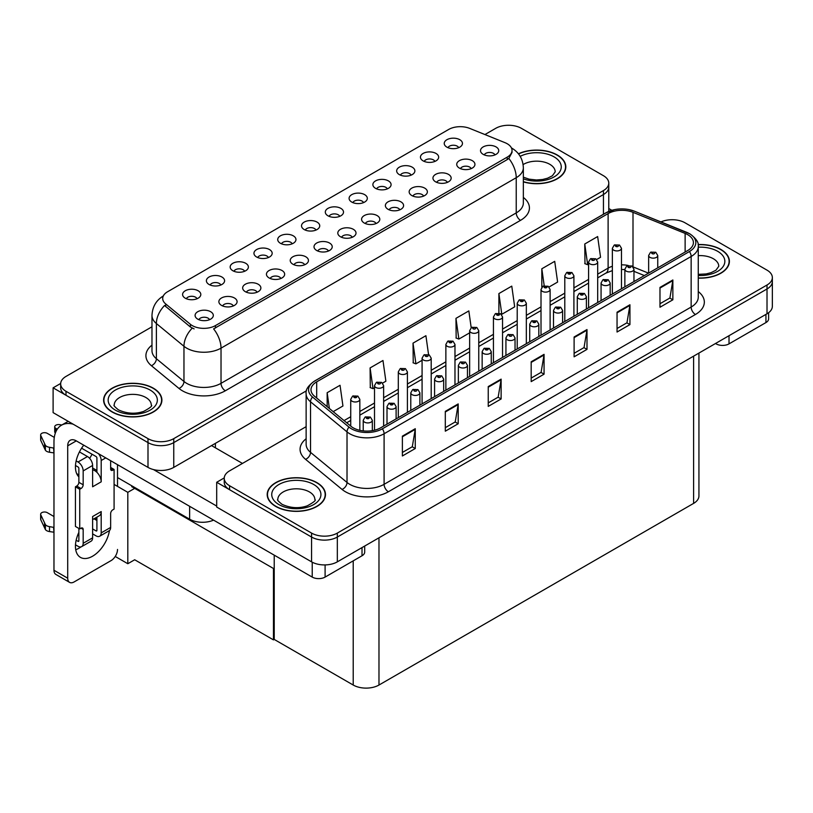 <?xml version="1.0" encoding="UTF-8"?>
<svg xmlns="http://www.w3.org/2000/svg" width="813" height="813" viewBox="0 0 813 813"><rect width="100%" height="100%" fill="white"/><g stroke="black" fill="none" stroke-linecap="round" stroke-linejoin="round"><path stroke-width="1.22" d="M339.743 216.349A5.467 3.15 0 0 0 338.279 214.815A5.467 3.15 0 0 0 332.893 214.012A5.467 3.15 0 0 0 329.082 216.349M340.85 208.372A9.106 5.254 0 0 0 329.184 207.782A9.106 5.254 0 0 0 326.165 214.317A9.106 5.254 0 0 0 327.974 215.801A9.106 5.254 0 0 0 342.659 214.317A9.106 5.254 0 0 0 340.85 208.372M315.962 230.079A5.467 3.15 0 0 0 314.499 228.544A5.467 3.15 0 0 0 309.113 227.742A5.467 3.15 0 0 0 305.302 230.079M317.07 222.101A9.106 5.254 0 0 0 305.403 221.512A9.106 5.254 0 0 0 302.385 228.047A9.106 5.254 0 0 0 304.194 229.54A9.106 5.254 0 0 0 318.879 228.047A9.106 5.254 0 0 0 317.07 222.101M292.172 243.819A5.467 3.15 0 0 0 290.708 242.274A5.467 3.15 0 0 0 285.322 241.481A5.467 3.15 0 0 0 281.511 243.819M293.29 235.831A9.106 5.254 0 0 0 281.613 235.242A9.106 5.254 0 0 0 278.595 241.786A9.106 5.254 0 0 0 280.404 243.27A9.106 5.254 0 0 0 295.089 241.786A9.106 5.254 0 0 0 293.29 235.831M447.384 182.366A5.467 3.15 0 0 0 445.91 180.832A5.467 3.15 0 0 0 440.534 180.029A5.467 3.15 0 0 0 436.723 182.366M448.491 174.389A9.106 5.254 0 0 0 436.815 173.799A9.106 5.254 0 0 0 433.807 180.334A9.106 5.254 0 0 0 435.605 181.817A9.106 5.254 0 0 0 450.3 180.334A9.106 5.254 0 0 0 448.491 174.389M376.023 223.565A5.467 3.15 0 0 0 374.559 222.03A5.467 3.15 0 0 0 369.173 221.227A5.467 3.15 0 0 0 365.362 223.565M377.13 215.577A9.106 5.254 0 0 0 365.464 214.998A9.106 5.254 0 0 0 362.446 221.532A9.106 5.254 0 0 0 364.254 223.016A9.106 5.254 0 0 0 378.939 221.532A9.106 5.254 0 0 0 377.13 215.577M458.674 147.692A5.467 3.15 0 0 0 457.201 146.147A5.467 3.15 0 0 0 451.825 145.354A5.467 3.15 0 0 0 448.014 147.692M459.782 139.704A9.106 5.254 0 0 0 448.115 139.125A9.106 5.254 0 0 0 445.097 145.659A9.106 5.254 0 0 0 446.906 147.143A9.106 5.254 0 0 0 461.591 145.659A9.106 5.254 0 0 0 459.782 139.704M399.813 209.825A5.467 3.15 0 0 0 398.34 208.291A5.467 3.15 0 0 0 392.964 207.498A5.467 3.15 0 0 0 389.153 209.825M400.921 201.848A9.106 5.254 0 0 0 389.244 201.258A9.106 5.254 0 0 0 386.236 207.793A9.106 5.254 0 0 0 388.035 209.287A9.106 5.254 0 0 0 402.73 207.793A9.106 5.254 0 0 0 400.921 201.848M471.164 168.637A5.467 3.15 0 0 0 469.701 167.092A5.467 3.15 0 0 0 464.314 166.299A5.467 3.15 0 0 0 460.504 168.637M472.272 160.649A9.106 5.254 0 0 0 460.605 160.07A9.106 5.254 0 0 0 457.587 166.604A9.106 5.254 0 0 0 459.396 168.088A9.106 5.254 0 0 0 474.081 166.604A9.106 5.254 0 0 0 472.272 160.649M220.821 285.007A5.467 3.15 0 0 0 219.358 283.473A5.467 3.15 0 0 0 213.971 282.67A5.467 3.15 0 0 0 210.161 285.007M221.929 277.03A9.106 5.254 0 0 0 210.262 276.44A9.106 5.254 0 0 0 207.244 282.975A9.106 5.254 0 0 0 209.053 284.469A9.106 5.254 0 0 0 223.738 282.975A9.106 5.254 0 0 0 221.929 277.03M280.881 278.493A5.467 3.15 0 0 0 279.418 276.959A5.467 3.15 0 0 0 274.032 276.156A5.467 3.15 0 0 0 270.221 278.493M281.989 270.505A9.106 5.254 0 0 0 270.323 269.926A9.106 5.254 0 0 0 267.304 276.461A9.106 5.254 0 0 0 269.113 277.944A9.106 5.254 0 0 0 283.798 276.461A9.106 5.254 0 0 0 281.989 270.505M411.104 175.151A5.467 3.15 0 0 0 409.63 173.616A5.467 3.15 0 0 0 404.254 172.813A5.467 3.15 0 0 0 400.443 175.151M412.211 167.173A9.106 5.254 0 0 0 400.545 166.584A9.106 5.254 0 0 0 397.527 173.118A9.106 5.254 0 0 0 399.335 174.612A9.106 5.254 0 0 0 414.02 173.118A9.106 5.254 0 0 0 412.211 167.173M233.311 305.952A5.467 3.15 0 0 0 231.847 304.418A5.467 3.15 0 0 0 226.461 303.615A5.467 3.15 0 0 0 222.65 305.952M234.418 297.975A9.106 5.254 0 0 0 222.752 297.385A9.106 5.254 0 0 0 219.734 303.92A9.106 5.254 0 0 0 221.543 305.414A9.106 5.254 0 0 0 236.227 303.92A9.106 5.254 0 0 0 234.418 297.975M423.593 196.096A5.467 3.15 0 0 0 422.13 194.561A5.467 3.15 0 0 0 416.744 193.758A5.467 3.15 0 0 0 412.933 196.096M424.701 188.118A9.106 5.254 0 0 0 413.034 187.529A9.106 5.254 0 0 0 410.016 194.063A9.106 5.254 0 0 0 411.825 195.557A9.106 5.254 0 0 0 426.51 194.063A9.106 5.254 0 0 0 424.701 188.118M304.672 264.764A5.467 3.15 0 0 0 303.198 263.219A5.467 3.15 0 0 0 297.822 262.426A5.467 3.15 0 0 0 294.011 264.764M305.779 256.776A9.106 5.254 0 0 0 294.103 256.186A9.106 5.254 0 0 0 291.095 262.731A9.106 5.254 0 0 0 292.893 264.215A9.106 5.254 0 0 0 307.588 262.731A9.106 5.254 0 0 0 305.779 256.776M434.884 161.421A5.467 3.15 0 0 0 433.42 159.887A5.467 3.15 0 0 0 428.034 159.084A5.467 3.15 0 0 0 424.223 161.421M435.992 153.444A9.106 5.254 0 0 0 424.325 152.854A9.106 5.254 0 0 0 421.307 159.389A9.106 5.254 0 0 0 423.116 160.872A9.106 5.254 0 0 0 437.801 159.389A9.106 5.254 0 0 0 435.992 153.444M352.242 237.294A5.467 3.15 0 0 0 350.769 235.76A5.467 3.15 0 0 0 345.393 234.957A5.467 3.15 0 0 0 341.582 237.294M353.35 229.317A9.106 5.254 0 0 0 341.673 228.727A9.106 5.254 0 0 0 338.665 235.262A9.106 5.254 0 0 0 340.464 236.746A9.106 5.254 0 0 0 355.159 235.262A9.106 5.254 0 0 0 353.35 229.317M363.533 202.62A5.467 3.15 0 0 0 362.059 201.075A5.467 3.15 0 0 0 356.683 200.283A5.467 3.15 0 0 0 352.872 202.62M364.641 194.632A9.106 5.254 0 0 0 352.974 194.053A9.106 5.254 0 0 0 349.956 200.587A9.106 5.254 0 0 0 351.765 202.071A9.106 5.254 0 0 0 366.45 200.587A9.106 5.254 0 0 0 364.641 194.632M328.452 251.024A5.467 3.15 0 0 0 326.989 249.489A5.467 3.15 0 0 0 321.602 248.687A5.467 3.15 0 0 0 317.792 251.024M329.56 243.046A9.106 5.254 0 0 0 317.893 242.457A9.106 5.254 0 0 0 314.875 248.991A9.106 5.254 0 0 0 316.684 250.485A9.106 5.254 0 0 0 331.369 248.991A9.106 5.254 0 0 0 329.56 243.046M257.101 292.223A5.467 3.15 0 0 0 255.628 290.688A5.467 3.15 0 0 0 250.252 289.885A5.467 3.15 0 0 0 246.441 292.223M258.209 284.245A9.106 5.254 0 0 0 246.532 283.656A9.106 5.254 0 0 0 243.524 290.19A9.106 5.254 0 0 0 245.323 291.674A9.106 5.254 0 0 0 260.018 290.19A9.106 5.254 0 0 0 258.209 284.245M387.313 188.88A5.467 3.15 0 0 0 385.85 187.346A5.467 3.15 0 0 0 380.464 186.553A5.467 3.15 0 0 0 376.653 188.88M388.421 180.903A9.106 5.254 0 0 0 376.754 180.313A9.106 5.254 0 0 0 373.736 186.848A9.106 5.254 0 0 0 375.545 188.342A9.106 5.254 0 0 0 390.23 186.848A9.106 5.254 0 0 0 388.421 180.903M209.53 319.692A5.467 3.15 0 0 0 208.057 318.147A5.467 3.15 0 0 0 202.681 317.355A5.467 3.15 0 0 0 198.87 319.692M210.638 311.704A9.106 5.254 0 0 0 198.972 311.125A9.106 5.254 0 0 0 195.953 317.659A9.106 5.254 0 0 0 197.762 319.143A9.106 5.254 0 0 0 212.447 317.659A9.106 5.254 0 0 0 210.638 311.704M268.392 257.548A5.467 3.15 0 0 0 266.928 256.014A5.467 3.15 0 0 0 261.542 255.211A5.467 3.15 0 0 0 257.731 257.548M269.499 249.561A9.106 5.254 0 0 0 257.833 248.981A9.106 5.254 0 0 0 254.815 255.516A9.106 5.254 0 0 0 256.623 256.999A9.106 5.254 0 0 0 271.308 255.516A9.106 5.254 0 0 0 269.499 249.561M244.601 271.278A5.467 3.15 0 0 0 243.138 269.743A5.467 3.15 0 0 0 237.752 268.94A5.467 3.15 0 0 0 233.941 271.278M245.719 263.3A9.106 5.254 0 0 0 234.042 262.711A9.106 5.254 0 0 0 231.024 269.245A9.106 5.254 0 0 0 232.833 270.729A9.106 5.254 0 0 0 247.518 269.245A9.106 5.254 0 0 0 245.719 263.3M494.954 154.897A5.467 3.15 0 0 0 493.481 153.362A5.467 3.15 0 0 0 488.105 152.57A5.467 3.15 0 0 0 484.294 154.897M496.062 146.919A9.106 5.254 0 0 0 484.385 146.33A9.106 5.254 0 0 0 481.377 152.864A9.106 5.254 0 0 0 483.176 154.358A9.106 5.254 0 0 0 497.871 152.864A9.106 5.254 0 0 0 496.062 146.919M197.031 298.747A5.467 3.15 0 0 0 195.567 297.202A5.467 3.15 0 0 0 190.181 296.41A5.467 3.15 0 0 0 186.37 298.747M198.148 290.759A9.106 5.254 0 0 0 186.472 290.18A9.106 5.254 0 0 0 183.453 296.715A9.106 5.254 0 0 0 185.262 298.198A9.106 5.254 0 0 0 199.947 296.715A9.106 5.254 0 0 0 198.148 290.759M507.221 143.749A16.392 9.461 0 0 0 505.036 142.682L469.68 128.393A16.392 9.461 0 0 0 448.685 129.45L167.508 291.796A16.392 9.461 0 0 0 162.702 298.483A16.392 9.461 0 0 0 165.669 303.91L190.425 324.326A16.392 9.461 0 0 0 215.445 325.586L507.221 157.133A16.392 9.461 0 0 0 512.027 150.435A16.392 9.461 0 0 0 507.221 143.749M213.575 520.127A18.211 10.518 180 0 1 189.642 519.202L117.519 477.566M509.243 125.283L507.861 125.283M60.67 383.472L53.109 387.831L147.996 442.607A18.211 10.518 0 0 0 173.758 442.607L603.439 194.541A18.211 10.518 0 0 0 608.774 187.102A18.211 10.518 0 0 1 603.439 194.541L173.758 442.607A18.211 10.518 0 0 1 147.996 442.607L65.995 395.27A18.211 10.518 0 0 1 60.66 387.831L60.66 383.868A18.211 10.518 0 0 0 65.995 391.297L147.996 438.644A18.211 10.518 0 0 0 173.758 438.644L603.439 190.567A18.211 10.518 0 0 0 608.774 183.138A18.211 10.518 0 0 0 603.439 175.699L521.438 128.352A18.211 10.518 0 0 0 495.676 128.352L484.924 134.562M53.109 387.831L53.109 412.618L147.996 467.394A18.211 10.518 0 0 0 173.758 467.394L306.511 390.758M135.456 487.922L127.814 492.332L114.084 484.406M274.225 568.033L273.453 568.48L273.453 639.872L134.684 559.761L127.814 563.724L115.222 556.458M127.814 563.724L127.814 492.332M273.453 639.872L274.225 639.425L274.225 555.147M132.458 486.184L131.686 486.631L273.453 568.48M306.135 426.662L229.571 470.869A18.211 10.518 0 0 0 224.236 478.308L224.236 482.272A18.211 10.518 0 0 0 229.571 489.711L311.572 537.047A18.211 10.518 0 0 0 337.334 537.047L767.015 288.981A18.211 10.518 0 0 0 772.35 281.542A18.211 10.518 0 0 1 767.015 288.981L337.334 537.047A18.211 10.518 0 0 1 311.572 537.047L216.695 482.272L216.695 507.058L311.572 561.844A18.211 10.518 0 0 0 337.334 561.844L767.015 313.767A18.211 10.518 0 0 0 772.35 306.328L772.35 277.579A18.211 10.518 0 0 0 767.015 270.14L685.013 222.792A18.211 10.518 0 0 0 660.969 221.919M672.818 219.723L671.447 219.723M224.246 477.912L216.695 482.272M698.936 353.076L698.936 495.96A18.211 10.518 180 0 1 693.601 503.389L378.98 685.034A18.211 10.518 180 0 1 353.218 685.034L274.225 639.425M523.348 181.868A29.146 16.829 0 0 0 565.818 166.899A29.146 16.829 0 0 0 557.281 154.998A29.146 16.829 0 0 0 518.42 153.779M153.362 388.197A29.146 16.829 0 0 0 121.604 384.559A29.146 16.829 0 0 0 103.607 400.098A29.146 16.829 0 0 0 112.143 411.998A29.146 16.829 0 0 0 143.911 415.646A29.146 16.829 0 0 0 161.899 400.098A29.146 16.829 0 0 0 153.362 388.197M512.027 150.435L512.027 152.448L508.816 158.454L507.221 159.602L213.606 328.889A21.25 12.266 60 0 1 221.024 348.147A24.288 14.024 180 0 1 186.685 348.147A24.288 14.024 180 0 1 183.962 346.277L156.381 323.533A24.288 14.024 180 0 1 151.98 315.485L151.98 350.688A24.288 14.024 0 0 0 156.381 358.726L183.962 381.47A24.288 14.024 0 0 0 186.685 383.34A24.288 14.024 0 0 0 221.024 383.34L516.235 212.904A24.288 14.024 0 0 0 523.348 202.986L523.348 167.793A24.288 14.024 180 0 1 516.235 177.701A21.25 12.266 -120 0 0 508.816 158.454M194.104 328.889L190.425 327.029L164.572 305.495A21.25 14.217 129.5 0 0 156.381 323.533L156.381 358.726A6.067 4.065 -50.5 0 1 151.401 365.698A30.355 17.53 180 0 1 151.98 345.129M151.98 326.785L65.995 376.429A18.211 10.518 0 0 0 60.66 383.868M698.265 278.127A29.146 16.829 0 0 0 729.393 261.339A29.146 16.829 0 0 0 720.857 249.439A29.146 16.829 0 0 0 698.103 244.561M316.938 482.648A29.146 16.829 0 0 0 285.18 478.999A29.146 16.829 0 0 0 267.192 494.538A29.146 16.829 0 0 0 275.729 506.438A29.146 16.829 0 0 0 307.487 510.086A29.146 16.829 0 0 0 325.474 494.538A29.146 16.829 0 0 0 316.938 482.648M687.717 234.662A19.431 11.219 180 0 1 693.408 242.599A19.431 11.219 180 0 1 687.717 250.536L380.657 427.811A19.431 11.219 180 0 1 351.003 426.317L314.509 396.226A19.431 11.219 180 0 1 310.993 389.793A19.431 11.219 180 0 1 316.684 381.856L608.114 213.595A19.431 11.219 180 0 1 633.002 212.335L685.125 233.412A19.431 11.219 180 0 1 687.717 234.662M689.434 233.677A21.86 12.622 0 0 0 686.518 232.264L634.394 211.187A21.86 12.622 0 0 0 629.14 209.632A21.86 12.622 0 0 0 614.567 209.632A21.86 12.622 0 0 0 606.396 212.61L314.966 380.86A21.86 12.622 0 0 0 312.517 397.029L349.011 427.12A21.86 12.622 0 0 0 382.374 428.807L689.434 251.522A21.86 12.622 0 0 0 689.434 233.677M402.384 436.144L402.384 455.971L415.26 448.532L415.26 428.705L402.384 436.144M402.384 452.455L412.303 446.723L415.209 429.366A4.858 2.805 -120 0 0 415.26 428.705M412.211 446.774L415.26 448.532M445.311 411.358L445.311 431.185L458.197 423.746L458.197 403.919L445.311 411.358M445.311 427.668L455.229 421.937L458.146 404.579A4.858 2.805 -120 0 0 458.197 403.919M455.148 421.988L458.197 423.746M488.247 386.561L488.247 406.398L501.123 398.959L501.123 379.132L488.247 386.561M488.247 402.882L498.166 397.151L501.072 379.793A4.858 2.805 -120 0 0 501.123 379.132M498.084 397.201L501.123 398.959M659.983 287.416L659.983 307.243L672.859 299.814L672.859 279.977L659.983 287.416M659.983 303.727L669.902 298.005L672.808 280.637A4.858 2.805 -120 0 0 672.859 279.977M669.81 298.046L672.859 299.814M617.047 312.202L617.047 332.029L629.933 324.6L629.933 304.763L617.047 312.202M617.047 328.513L626.965 322.791L629.872 305.424A4.858 2.805 -120 0 0 629.933 304.763M626.884 322.842L629.933 324.6M574.11 336.989L574.11 356.826L586.996 349.387L586.996 329.56L574.11 336.989M574.11 353.299L584.039 347.578L586.945 330.21A4.858 2.805 -120 0 0 586.996 329.56M583.947 347.629L586.996 349.387M531.184 361.775L531.184 381.612L544.06 374.173L544.06 354.346L531.184 361.775M531.184 378.086L541.102 372.364L544.009 354.996A4.858 2.805 -120 0 0 544.06 354.346M541.011 372.415L544.06 374.173M224.236 478.308A18.211 10.518 0 0 0 229.571 485.737L311.572 533.084A18.211 10.518 0 0 0 337.334 533.084L767.015 285.007A18.211 10.518 0 0 0 772.35 277.579M382.598 383.106L385.88 381.206L382.974 360.494L370.098 367.923L370.301 387.638M333.188 411.632L342.944 405.992L340.037 385.281L327.161 392.709L327.161 406.652M498.897 293.564L501.804 314.285L514.68 306.847L511.773 286.125L498.897 293.564L498.897 313.117M549.09 286.979L557.616 282.06L554.71 261.339L541.824 268.778L541.824 287.213M596.661 259.52L600.553 257.274L597.646 236.553L584.76 243.991L584.974 263.697M428.553 354.59L425.91 335.698L413.024 343.137L413.238 362.852M471.194 327.72L468.837 310.912L455.961 318.35L456.164 338.066M455.961 318.35L458.867 339.072L469.65 332.842M458.867 339.072L455.961 337.984M501.804 314.285L501.001 313.981M541.824 268.778L544.212 285.749M584.76 243.991L587.667 264.703L588.582 264.184M587.667 264.703L584.76 263.625M413.024 343.137L415.931 363.858L422.079 360.311M415.931 363.858L413.024 362.771M370.098 367.923L373.004 388.644L374.508 387.771M373.004 388.644L370.098 387.557M327.161 392.709L329.377 408.482M359.834 430.321L359.834 399.356A4.553 2.632 180 0 1 357.019 401.785A4.553 2.632 180 0 1 352.059 401.216A4.553 2.632 180 0 1 350.728 399.356L352.547 396.195A3.039 1.829 57.8 0 1 354.163 396.287A1.514 0.874 0 0 0 354.204 397.496A1.514 0.874 0 0 0 356.358 397.496A1.514 0.874 0 0 0 356.358 396.256A1.514 0.874 0 0 0 354.255 396.226L355.891 396.876L354.854 397.12L354.163 396.287M354.875 397.13L354.875 396.612M354.255 396.226A3.039 1.677 -117.9 0 0 352.832 396.022A3.039 1.677 -117.9 0 0 352.7 396.114M372.324 430.656L372.324 420.301A4.553 2.632 180 0 1 369.519 422.73A4.553 2.632 180 0 1 364.559 422.16A4.553 2.632 180 0 1 363.218 420.301L365.037 417.14A3.039 1.829 57.8 0 1 366.653 417.232A1.514 0.874 0 0 0 366.704 418.441A1.514 0.874 0 0 0 368.848 418.441A1.514 0.874 0 0 0 368.848 417.201A1.514 0.874 0 0 0 366.744 417.171L368.38 417.821L367.344 418.065L366.653 417.232M367.364 418.075L367.364 417.557M366.744 417.171A3.039 1.677 -117.9 0 0 365.332 416.967A3.039 1.677 -117.9 0 0 365.2 417.059M274.225 582.189L273.453 581.742M729.017 335.698L729.017 343.879L765.937 322.568L765.937 314.387M611.854 210.303L608.774 208.524M768.61 312.71L768.61 318.848A9.106 5.254 180 0 1 765.937 322.568M729.017 343.879A9.106 5.254 180 0 1 716.141 343.879L716.141 343.137M715.491 343.513L716.141 343.879M80.954 546.905A24.288 14.024 -60 0 1 78.871 548.257A24.288 14.024 -60 0 1 75.731 549.74M109.45 530.554A24.288 14.024 -60 0 1 92.611 556.194A24.288 14.024 -60 0 1 80.467 557.393A24.288 14.024 -60 0 1 78.871 532.393M78.871 474.924L76.696 473.664M96.91 470.463L92.611 467.983M325.098 564.913L325.098 577.088L362.019 555.767L362.019 547.586M242.447 463.43L211.543 445.585M216.695 506.072L153.484 469.568M92.042 454.233A24.288 14.024 -60 0 1 89.633 458.349M96.025 517.637A24.288 14.024 -60 0 1 96.005 519.974M67.713 578.206A9.106 5.254 120 0 0 69.593 582.372L55.863 574.435A9.106 5.254 -60 0 1 53.973 570.269L67.713 578.206L67.713 445.829A12.144 7.012 60 0 1 70.223 440.27A12.144 7.012 60 0 1 76.3 440.88L312.222 577.088L312.222 562.19M73.14 424.183A36.433 21.036 -120 0 0 61.514 425.189A36.433 21.036 -120 0 0 53.973 441.866L53.973 570.269M69.593 582.372A9.106 5.254 120 0 0 74.156 581.915L111.076 560.604A9.106 5.254 120 0 0 117.519 549.446M78.871 476.865A24.288 14.024 -60 0 1 83.749 445.178M117.519 486.387L117.519 464.67M364.691 546.041L364.691 552.047A9.106 5.254 180 0 1 362.019 555.767M325.098 577.088A9.106 5.254 180 0 1 312.222 577.088M383.624 426.103L383.624 385.616A4.553 2.632 180 0 1 380.809 388.045A4.553 2.632 180 0 1 375.85 387.476A4.553 2.632 180 0 1 374.508 385.616L376.328 382.456A3.039 1.829 57.8 0 1 377.943 382.547A1.514 0.874 0 0 0 377.994 383.766A1.514 0.874 0 0 0 380.138 383.766A1.514 0.874 0 0 0 380.138 382.527A1.514 0.874 0 0 0 378.045 382.496L378.655 382.882M378.045 382.496A3.039 1.677 -117.9 0 0 376.622 382.293A3.039 1.677 -117.9 0 0 376.49 382.374M378.614 383.38L377.943 382.547M407.404 412.364L407.404 371.887A4.553 2.632 180 0 1 404.589 374.315A4.553 2.632 180 0 1 399.63 373.746A4.553 2.632 180 0 1 398.299 371.887L400.118 368.726A3.039 1.829 57.8 0 1 401.734 368.817A1.514 0.874 0 0 0 401.774 370.027A1.514 0.874 0 0 0 403.929 370.027A1.514 0.874 0 0 0 403.929 368.787A1.514 0.874 0 0 0 401.825 368.767L402.445 369.153M401.825 368.767A3.039 1.677 -117.9 0 0 400.403 368.563A3.039 1.677 -117.9 0 0 400.27 368.645M402.405 369.651L401.734 368.817M431.195 398.634L431.195 358.157A4.553 2.632 180 0 1 428.38 360.586A4.553 2.632 180 0 1 423.421 360.017A4.553 2.632 180 0 1 422.079 358.157L423.898 354.996A3.039 1.829 57.8 0 1 425.514 355.088A1.514 0.874 0 0 0 425.565 356.297A1.514 0.874 0 0 0 427.709 356.297A1.514 0.874 0 0 0 427.709 355.057A1.514 0.874 0 0 0 425.616 355.027L426.225 355.423M425.616 355.027A3.039 1.677 -117.9 0 0 424.193 354.824A3.039 1.677 -117.9 0 0 424.061 354.915M426.185 355.911L425.514 355.088M396.114 418.888L396.114 406.561A4.553 2.632 180 0 1 393.299 409A4.553 2.632 180 0 1 388.34 408.421A4.553 2.632 180 0 1 387.008 406.561L388.827 403.4A3.039 1.829 57.8 0 1 390.443 403.492A1.514 0.874 0 0 0 390.484 404.711A1.514 0.874 0 0 0 392.628 404.711A1.514 0.874 0 0 0 392.628 403.472A1.514 0.874 0 0 0 390.535 403.441L392.171 404.091L391.134 404.335L390.443 403.492M391.155 404.346L391.155 403.827M390.535 403.441A3.039 1.677 -117.9 0 0 389.112 403.238A3.039 1.677 -117.9 0 0 388.98 403.319M419.894 405.159L419.894 392.831A4.553 2.632 180 0 1 417.089 395.26A4.553 2.632 180 0 1 412.13 394.691A4.553 2.632 180 0 1 410.789 392.831L412.608 389.671A3.039 1.829 57.8 0 1 414.224 389.762A1.514 0.874 0 0 0 414.274 390.972A1.514 0.874 0 0 0 416.419 390.972A1.514 0.874 0 0 0 416.419 389.732A1.514 0.874 0 0 0 414.315 389.712L414.935 390.098M414.315 389.712A3.039 1.677 -117.9 0 0 412.902 389.508A3.039 1.677 -117.9 0 0 412.77 389.59M414.894 390.596L414.224 389.762M443.685 391.419L443.685 379.102A4.553 2.632 180 0 1 440.87 381.531A4.553 2.632 180 0 1 435.91 380.962A4.553 2.632 180 0 1 434.579 379.102L436.388 375.941A3.039 1.829 57.8 0 1 438.014 376.033A1.514 0.874 0 0 0 438.055 377.242A1.514 0.874 0 0 0 440.199 377.242A1.514 0.874 0 0 0 440.199 376.002A1.514 0.874 0 0 0 438.105 375.972L438.715 376.368M438.105 375.972A3.039 1.677 -117.9 0 0 436.683 375.769A3.039 1.677 -117.9 0 0 436.551 375.86M438.685 376.856L438.014 376.033M467.465 377.689L467.465 365.372A4.553 2.632 180 0 1 464.66 367.801A4.553 2.632 180 0 1 459.701 367.232A4.553 2.632 180 0 1 458.359 365.372L460.178 362.212A3.039 1.829 57.8 0 1 461.794 362.303A1.514 0.874 0 0 0 461.845 363.513A1.514 0.874 0 0 0 463.989 363.513A1.514 0.874 0 0 0 463.989 362.273A1.514 0.874 0 0 0 461.886 362.242L462.506 362.628M461.886 362.242A3.039 1.677 -117.9 0 0 460.473 362.039A3.039 1.677 -117.9 0 0 460.341 362.131M462.465 363.126L461.794 362.303M105.751 457.882L101.198 460.504L101.198 481.824A9.106 5.254 -120 0 0 96.91 472.333A9.106 5.254 -120 0 0 94.755 470.676A9.106 5.254 -120 0 0 92.611 469.853M75.487 544.812L78.018 546.275A7.287 4.207 -120 0 0 81.656 546.631A7.287 4.207 -120 0 0 83.17 543.297L92.611 537.85L92.611 516.529L101.198 511.57L101.198 532.891L110.649 527.434L110.649 513.552A3.039 1.748 -60 0 1 112.794 509.832L114.084 509.09L114.084 469.436L110.649 467.445M92.611 537.85A7.287 4.207 60 0 1 91.107 541.184L81.656 546.631M53.973 516.529L47.266 512.657A3.872 2.236 180 0 0 43.048 512.17A3.872 2.236 180 0 0 40.65 514.243L40.65 519.202A3.872 2.236 0 0 0 40.782 519.781L45.386 529.558A6.067 3.506 0 0 0 49.522 531.58L49.522 526.631L53.973 527.434M92.611 519.609L99.318 515.737A9.106 5.254 -120 0 0 101.198 511.57M96.91 517.129L96.91 530.411A1.209 0.701 60 0 1 96.656 530.97A1.209 0.701 60 0 1 96.046 530.909L96.91 530.411M92.611 528.928L96.046 530.909M110.649 527.434A7.287 4.207 60 0 1 109.135 530.767L99.694 536.224A7.287 4.207 -120 0 1 96.046 535.869L92.611 533.877M99.694 536.224A7.287 4.207 -120 0 0 101.198 532.891M87.458 456.54A7.287 4.207 60 0 1 92.611 465.463L83.17 470.92A7.287 4.207 -120 0 0 78.018 461.997L87.458 456.54L79.44 451.916M54.288 437.394L47.266 433.339A3.872 2.236 180 0 0 43.048 432.851A3.872 2.236 180 0 0 40.65 434.925L40.65 439.874A3.872 2.236 0 0 0 40.782 440.453L45.386 450.229A6.067 3.506 0 0 0 49.522 452.262L49.522 447.302L53.973 448.115M101.198 481.824L92.611 486.784L92.611 465.463M101.198 460.504A7.287 4.207 -120 0 0 98.464 453.674M57.276 429.203L55.853 428.38A3.872 2.236 180 0 1 54.715 426.795A3.872 2.236 180 0 1 59.603 424.64L61.869 424.986M96.91 472.333L96.91 458.034A1.209 0.701 60 0 0 96.046 456.54L81.595 448.197M78.871 528.43L78.871 540.818A1.209 0.701 60 0 1 78.627 541.377A1.209 0.701 60 0 1 78.018 541.316L78.871 540.818M75.487 465.493L78.018 466.957A1.209 0.701 60 0 1 78.871 468.44L78.871 482.322A3.039 1.748 -60 0 1 76.727 486.042L75.436 486.784L75.436 526.448L79.735 528.928L81.026 528.176A3.039 1.748 -60 0 1 82.54 528.033A3.039 1.748 -60 0 1 83.17 529.415L83.17 543.297M83.17 470.92L83.17 484.802A3.039 1.748 -60 0 1 81.026 488.522L79.735 489.263L75.436 486.784M76.148 460.92L78.018 461.997M53.973 453.075L53.567 447.882M53.567 452.841L49.522 452.262M49.522 447.302A6.067 3.506 0 0 1 45.386 445.28L40.782 435.504A3.872 2.236 180 0 1 40.65 434.925M45.386 445.28L45.386 450.229M44.573 443.664L44.573 448.613M96.91 520.493L93.993 518.816M114.084 469.436L112.794 470.178A3.039 1.748 -60 0 1 111.269 470.331A3.039 1.748 -60 0 1 110.649 468.938L110.649 460.707M79.735 489.263L79.735 528.928M53.973 532.393L53.567 527.2M76.148 540.239L78.018 541.316M53.567 532.159L49.522 531.58M54.715 426.795L54.715 431.754A3.872 2.236 0 0 0 55.375 433.004M49.522 526.631A6.067 3.506 0 0 1 45.386 524.598L40.782 514.822A3.872 2.236 180 0 1 40.65 514.243M45.386 524.598L45.386 529.558M44.573 522.983L44.573 527.942M518.552 153.952A28.841 16.646 180 0 1 557.068 155.12A28.841 16.646 180 0 1 565.513 166.899A28.841 16.646 180 0 1 523.348 181.665M316.724 482.77A28.841 16.646 180 0 1 325.17 494.538A28.841 16.646 180 0 1 307.365 509.924A28.841 16.646 180 0 1 275.942 506.316A28.841 16.646 180 0 1 267.487 494.538A28.841 16.646 180 0 1 285.292 479.162A28.841 16.646 180 0 1 316.724 482.77M153.149 388.329A28.841 16.646 180 0 1 161.594 400.098A28.841 16.646 180 0 1 143.789 415.484A28.841 16.646 180 0 1 112.367 411.876A28.841 16.646 180 0 1 103.912 400.098A28.841 16.646 180 0 1 121.716 384.712A28.841 16.646 180 0 1 153.149 388.329M698.123 244.733A28.841 16.646 180 0 1 720.643 249.561A28.841 16.646 180 0 1 729.098 261.339A28.841 16.646 180 0 1 698.265 277.955M454.975 384.905L454.975 344.427A4.553 2.632 180 0 1 452.16 346.856A4.553 2.632 180 0 1 447.201 346.287A4.553 2.632 180 0 1 445.87 344.427L447.689 341.267A3.039 1.829 57.8 0 1 449.304 341.348A1.514 0.874 0 0 0 449.345 342.568A1.514 0.874 0 0 0 451.5 342.568A1.514 0.874 0 0 0 451.5 341.328A1.514 0.874 0 0 0 449.396 341.297L451.032 341.948L449.996 342.192L449.304 341.348M450.016 342.202L450.016 341.684M449.396 341.297A3.039 1.677 -117.9 0 0 447.973 341.094A3.039 1.677 -117.9 0 0 447.841 341.175M478.766 371.175L478.766 330.688A4.553 2.632 180 0 1 475.951 333.117A4.553 2.632 180 0 1 470.991 332.547A4.553 2.632 180 0 1 469.65 330.688L471.469 327.527A3.039 1.829 57.8 0 1 473.085 327.619A1.514 0.874 0 0 0 473.136 328.828A1.514 0.874 0 0 0 475.28 328.828A1.514 0.874 0 0 0 475.28 327.588A1.514 0.874 0 0 0 473.186 327.568L473.796 327.954M473.186 327.568A3.039 1.677 -117.9 0 0 471.764 327.365A3.039 1.677 -117.9 0 0 471.631 327.446M473.755 327.974L473.085 327.619M502.546 357.435L502.546 316.958A4.553 2.632 180 0 1 499.731 319.387A4.553 2.632 180 0 1 494.771 318.818A4.553 2.632 180 0 1 493.44 316.958L495.259 313.798A3.039 1.829 57.8 0 1 496.875 313.889A1.514 0.874 0 0 0 496.916 315.098A1.514 0.874 0 0 0 499.07 315.098A1.514 0.874 0 0 0 499.07 313.859A1.514 0.874 0 0 0 496.967 313.838L498.603 314.479L497.566 314.733L496.875 313.889M497.586 314.743L497.586 314.225M496.967 313.838A3.039 1.677 -117.9 0 0 495.544 313.625A3.039 1.677 -117.9 0 0 495.412 313.716M491.255 363.96L491.255 351.633A4.553 2.632 180 0 1 488.44 354.062A4.553 2.632 180 0 1 483.481 353.492A4.553 2.632 180 0 1 482.15 351.633L483.959 348.472A3.039 1.829 57.8 0 1 485.585 348.564A1.514 0.874 0 0 0 485.625 349.773A1.514 0.874 0 0 0 487.77 349.773A1.514 0.874 0 0 0 487.77 348.543A1.514 0.874 0 0 0 485.676 348.513L487.312 349.153L486.276 349.407L485.585 348.564M486.286 349.417L486.286 348.899M485.676 348.513A3.039 1.677 -117.9 0 0 484.253 348.31A3.039 1.677 -117.9 0 0 484.121 348.391M515.036 350.22L515.036 337.903A4.553 2.632 180 0 1 512.231 340.332A4.553 2.632 180 0 1 507.261 339.763A4.553 2.632 180 0 1 505.93 337.903L507.749 334.743A3.039 1.829 57.8 0 1 509.365 334.834A1.514 0.874 0 0 0 509.416 336.043A1.514 0.874 0 0 0 511.56 336.043A1.514 0.874 0 0 0 511.56 334.804A1.514 0.874 0 0 0 509.456 334.783L510.076 335.169M509.456 334.783A3.039 1.677 -117.9 0 0 508.044 334.58A3.039 1.677 -117.9 0 0 507.912 334.661M510.036 335.19L509.365 334.834M538.826 336.491L538.826 324.174A4.553 2.632 180 0 1 536.011 326.602A4.553 2.632 180 0 1 531.052 326.033A4.553 2.632 180 0 1 529.72 324.174L531.529 321.013A3.039 1.829 57.8 0 1 533.155 321.105A1.514 0.874 0 0 0 533.196 322.314A1.514 0.874 0 0 0 535.34 322.314A1.514 0.874 0 0 0 535.34 321.074A1.514 0.874 0 0 0 533.247 321.044L534.883 321.694L533.846 321.938L533.155 321.105M533.247 321.044A3.039 1.677 -117.9 0 0 531.824 320.84A3.039 1.677 -117.9 0 0 531.692 320.932M526.336 343.706L526.336 303.229A4.553 2.632 180 0 1 523.521 305.658A4.553 2.632 180 0 1 518.562 305.088A4.553 2.632 180 0 1 517.22 303.229L519.04 300.068A3.039 1.829 57.8 0 1 520.655 300.16A1.514 0.874 0 0 0 520.706 301.369A1.514 0.874 0 0 0 522.85 301.369A1.514 0.874 0 0 0 522.85 300.129A1.514 0.874 0 0 0 520.757 300.099L522.383 300.749L521.346 300.993L520.655 300.16M521.367 301.003L521.367 300.485M520.757 300.099A3.039 1.677 -117.9 0 0 519.334 299.895A3.039 1.677 -117.9 0 0 519.202 299.987M550.116 329.976L550.116 289.499A4.553 2.632 180 0 1 547.301 291.928A4.553 2.632 180 0 1 542.342 291.349A4.553 2.632 180 0 1 541.011 289.499L542.83 286.339A3.039 1.829 57.8 0 1 544.446 286.42A1.514 0.874 0 0 0 544.486 287.639A1.514 0.874 0 0 0 546.641 287.639A1.514 0.874 0 0 0 546.641 286.4A1.514 0.874 0 0 0 544.537 286.369L546.173 287.019L545.137 287.263L544.446 286.42M545.157 287.274L545.157 286.755M544.537 286.369A3.039 1.677 -117.9 0 0 543.114 286.166A3.039 1.677 -117.9 0 0 542.982 286.247M573.907 316.237L573.907 275.759A4.553 2.632 180 0 1 571.092 278.188A4.553 2.632 180 0 1 566.133 277.619A4.553 2.632 180 0 1 564.791 275.759L566.61 272.599A3.039 1.829 57.8 0 1 568.226 272.69A1.514 0.874 0 0 0 568.277 273.9A1.514 0.874 0 0 0 570.421 273.9A1.514 0.874 0 0 0 570.421 272.66A1.514 0.874 0 0 0 568.328 272.64L569.954 273.28L568.917 273.534L568.226 272.69M568.937 273.544L568.937 273.026M568.328 272.64A3.039 1.677 -117.9 0 0 566.905 272.436A3.039 1.677 -117.9 0 0 566.773 272.518M597.687 302.507L597.687 262.03A4.553 2.632 180 0 1 594.872 264.459A4.553 2.632 180 0 1 589.913 263.89A4.553 2.632 180 0 1 588.582 262.03L590.401 258.869A3.039 1.829 57.8 0 1 592.016 258.961A1.514 0.874 0 0 0 592.057 260.17A1.514 0.874 0 0 0 594.212 260.17A1.514 0.874 0 0 0 594.212 258.93A1.514 0.874 0 0 0 592.108 258.91L592.728 259.296M592.108 258.91A3.039 1.677 -117.9 0 0 590.685 258.697A3.039 1.677 -117.9 0 0 590.553 258.788M592.687 259.784L592.016 258.961M621.478 288.778L621.478 248.3A4.553 2.632 180 0 1 618.663 250.729A4.553 2.632 180 0 1 613.703 250.16A4.553 2.632 180 0 1 612.362 248.3L614.181 245.14A3.039 1.829 57.8 0 1 615.797 245.231A1.514 0.874 0 0 0 615.848 246.441A1.514 0.874 0 0 0 617.992 246.441A1.514 0.874 0 0 0 617.992 245.201A1.514 0.874 0 0 0 615.898 245.17L616.508 245.556M615.898 245.17A3.039 1.677 -117.9 0 0 614.476 244.967A3.039 1.677 -117.9 0 0 614.343 245.059M616.467 246.054L615.797 245.231M562.606 322.761L562.606 310.444A4.553 2.632 180 0 1 559.801 312.873A4.553 2.632 180 0 1 554.832 312.304A4.553 2.632 180 0 1 553.501 310.444L555.32 307.284A3.039 1.829 57.8 0 1 556.935 307.365A1.514 0.874 0 0 0 556.986 308.584A1.514 0.874 0 0 0 559.131 308.584A1.514 0.874 0 0 0 559.131 307.344A1.514 0.874 0 0 0 557.027 307.314L558.663 307.964L557.627 308.208L556.935 307.365M557.647 308.218L557.647 307.7M557.027 307.314A3.039 1.677 -117.9 0 0 555.614 307.111A3.039 1.677 -117.9 0 0 555.482 307.192M586.397 309.031L586.397 296.704A4.553 2.632 180 0 1 583.582 299.133A4.553 2.632 180 0 1 578.622 298.564A4.553 2.632 180 0 1 577.291 296.704L579.1 293.544A3.039 1.829 57.8 0 1 580.726 293.635A1.514 0.874 0 0 0 580.767 294.845A1.514 0.874 0 0 0 582.911 294.845A1.514 0.874 0 0 0 582.911 293.605A1.514 0.874 0 0 0 580.817 293.584L582.454 294.225L581.417 294.479L580.726 293.635M581.427 294.489L581.427 293.971M580.817 293.584A3.039 1.677 -117.9 0 0 579.395 293.381A3.039 1.677 -117.9 0 0 579.263 293.463M610.177 295.292L610.177 282.975A4.553 2.632 180 0 1 607.372 285.404A4.553 2.632 180 0 1 602.403 284.835A4.553 2.632 180 0 1 601.071 282.975L602.89 279.814A3.039 1.829 57.8 0 1 604.506 279.906A1.514 0.874 0 0 0 604.557 281.115A1.514 0.874 0 0 0 606.701 281.115A1.514 0.874 0 0 0 606.701 279.875A1.514 0.874 0 0 0 604.598 279.855L606.234 280.495L605.197 280.749L604.506 279.906M605.218 280.759L605.218 280.241M604.598 279.855A3.039 1.677 -117.9 0 0 603.185 279.642A3.039 1.677 -117.9 0 0 603.053 279.733M633.967 281.562L633.967 269.245A4.553 2.632 180 0 1 631.152 271.674A4.553 2.632 180 0 1 626.193 271.105A4.553 2.632 180 0 1 624.862 269.245L626.671 266.085A3.039 1.829 57.8 0 1 628.297 266.176A1.514 0.874 0 0 0 628.337 267.386A1.514 0.874 0 0 0 630.481 267.386A1.514 0.874 0 0 0 630.481 266.146A1.514 0.874 0 0 0 628.388 266.115L628.998 266.501M628.388 266.115A3.039 1.677 -117.9 0 0 626.965 265.912A3.039 1.677 -117.9 0 0 626.833 266.003M628.967 266.999L628.297 266.176M657.747 267.833L657.747 255.516A4.553 2.632 180 0 1 654.943 257.945A4.553 2.632 180 0 1 649.973 257.365A4.553 2.632 180 0 1 648.642 255.516L650.461 252.355A3.039 1.829 57.8 0 1 652.077 252.437A1.514 0.874 0 0 0 652.128 253.656A1.514 0.874 0 0 0 654.272 253.656A1.514 0.874 0 0 0 654.272 252.416A1.514 0.874 0 0 0 652.168 252.386L652.788 252.772M652.168 252.386A3.039 1.677 -117.9 0 0 650.756 252.182A3.039 1.677 -117.9 0 0 650.624 252.264M652.748 253.27L652.077 252.437M189.642 519.202L189.642 506.316M603.439 214.246L603.439 190.567M173.758 467.394L173.758 438.644M147.996 467.394L147.996 438.644M215.404 447.821L215.404 443.359M165.669 303.91L165.669 306.613M190.425 324.326L190.425 327.029M215.445 325.586L215.445 328.056M507.221 157.133L507.221 159.602M311.572 561.844L311.572 533.084M337.334 561.844L337.334 533.084M767.015 313.767L767.015 285.007M693.601 503.389L693.601 356.155M378.98 685.034L378.98 537.8M353.218 685.034L353.218 560.848M225.323 390.779A6.067 3.506 60 0 1 221.024 383.34L221.024 348.147L516.235 177.701L516.235 212.904A6.067 3.506 60 0 0 520.533 220.343L225.323 390.779A30.355 17.53 180 0 1 182.386 390.779A30.355 17.53 180 0 1 178.982 388.441L151.401 365.698M192.234 328.147A21.25 14.217 129.5 0 0 183.962 346.277L183.962 381.47A6.067 4.065 -50.5 0 1 178.982 388.441M523.348 197.427A30.355 17.53 180 0 1 520.533 220.343M65.995 391.297L65.995 395.27M698.265 291.572A30.355 17.53 180 0 1 695.44 314.489L388.38 491.763A6.067 3.506 60 0 1 384.092 484.324L691.152 307.05A24.288 14.024 0 0 0 698.265 297.131L698.265 246.563A24.288 14.024 180 0 1 691.152 256.481A6.067 3.506 -120 0 0 689.434 251.522M388.38 491.763A30.355 17.53 180 0 1 345.454 491.763A30.355 17.53 180 0 1 342.049 489.426L305.556 459.335A30.355 17.53 180 0 1 306.135 438.766M349.742 484.324A24.288 14.024 0 0 0 384.092 484.324L384.092 433.756A24.288 14.024 180 0 1 347.019 431.886L310.525 401.795A24.288 14.024 180 0 1 306.135 393.756L306.135 444.325A24.288 14.024 0 0 0 310.525 452.363L347.019 482.455A24.288 14.024 0 0 0 349.742 484.324M614.567 209.632L605.939 212.803A6.067 3.506 60 0 1 606.396 212.61M314.966 380.86A6.067 3.506 -120 0 0 314.509 381.063C308.168 385.636 305.383 389.874 306.135 393.756M312.517 397.029A6.067 4.065 129.5 0 0 310.525 401.795L310.525 452.363A6.067 4.065 -50.5 0 1 305.556 459.335M349.011 427.12A6.067 4.065 129.5 0 0 347.019 431.886L347.019 482.455A6.067 4.065 -50.5 0 1 342.049 489.426M382.374 428.807A6.067 3.506 60 0 1 384.092 433.756L691.152 256.481L691.152 307.05A6.067 3.506 60 0 0 695.44 314.489M229.571 485.737L229.571 489.711M316.684 381.856L316.684 398.014M685.125 233.412L685.125 252.03M633.002 212.335L633.002 266.796M648.53 273.158L633.114 266.918M628.205 265.465A19.431 11.219 0 0 0 621.478 264.845M612.362 266.278A19.431 11.219 0 0 0 608.114 268.127L597.687 274.154M608.114 213.595L608.114 268.127A10.925 6.311 60 0 1 605.858 273.138L597.687 277.853M588.582 279.408L573.907 287.883M564.791 293.147L550.116 301.613M541.011 306.877L526.336 315.353M517.22 320.607L502.546 329.082M493.44 334.336L478.766 342.812M469.65 348.076L454.975 356.551M445.87 361.805L431.195 370.281M422.079 375.535L407.404 384.01M398.299 389.275L383.624 397.74M374.508 403.004L359.834 411.48M350.728 416.734L344.051 420.585M644.374 275.556L635.177 271.837A10.925 5.122 -68 0 1 633.967 270.831M531.184 362.405L544.009 354.996M574.11 337.619L586.945 330.21M617.047 312.832L629.872 305.424M659.983 288.046L672.808 280.637M488.247 387.191L501.072 379.793M445.311 411.978L458.146 404.579M402.384 436.774L415.209 429.366M76.3 440.88L67.713 445.829M55.853 431.794L55.853 428.38M83.17 484.802L78.871 482.322M40.782 435.504L40.782 440.453M112.794 470.178L110.649 468.938M81.026 488.522L76.727 486.042M83.17 529.415L81.026 528.176M40.782 514.822L40.782 519.781M523.348 177.183L529.1 179.165L536.428 179.978L542.606 179.49L547.576 178.21L552.373 175.771L555.198 171.858A18.516 10.691 0 0 0 549.771 164.297A18.516 10.691 0 0 0 523.115 164.572M520.198 156.36A24.593 14.197 180 0 1 554.06 156.858A24.593 14.197 180 0 1 555.807 175.811A24.593 14.197 180 0 1 523.348 178.83M314.855 499.497A18.516 10.691 0 0 0 309.428 491.936A18.516 10.691 0 0 0 289.245 489.619A18.516 10.691 0 0 0 277.812 499.497C276.857 499.649 278.249 501.235 281.979 504.284C290.404 508.155 298.818 508.684 307.233 505.859C313.848 502.251 316.389 500.137 314.855 499.497M313.716 484.497A24.593 14.197 180 0 1 313.716 504.578A24.593 14.197 180 0 1 278.94 504.578A24.593 14.197 180 0 1 278.94 484.497A24.593 14.197 180 0 1 313.716 484.497M151.279 405.057A18.516 10.691 0 0 0 145.852 397.496A18.516 10.691 0 0 0 125.669 395.179A18.516 10.691 0 0 0 114.237 405.057C113.281 405.209 114.674 406.795 118.403 409.833C126.828 413.715 135.243 414.244 143.647 411.408C150.273 407.811 152.814 405.697 151.279 405.057M150.141 390.057A24.593 14.197 180 0 1 150.141 410.138A24.593 14.197 180 0 1 115.365 410.138A24.593 14.197 180 0 1 115.365 390.057A24.593 14.197 180 0 1 150.141 390.057M698.265 274.367L706.192 273.93L711.151 272.65L715.948 270.211L718.773 266.298A18.516 10.691 0 0 0 713.347 258.737A18.516 10.691 0 0 0 698.265 255.668M698.265 247.193A24.593 14.197 180 0 1 717.645 251.298A24.593 14.197 180 0 1 722.574 267.294A24.593 14.197 180 0 1 698.265 275.495M608.774 211.4L608.774 183.138M523.348 167.793C522.942 159.053 519.101 152.509 511.834 148.149L511.428 147.915M163.494 295.841C156.228 300.21 152.397 306.755 151.98 315.485M698.265 246.563C699.089 242.792 696.294 238.555 689.891 233.87L634.577 211.248L629.14 209.632M605.939 212.803L314.509 381.063M635.177 271.837L633.967 271.379M624.862 269.57L621.478 269.469M612.362 270.597L605.858 273.138M588.582 283.107L573.907 291.582M564.791 296.836L550.116 305.312M541.011 310.576L526.336 319.042M517.22 324.306L502.546 332.781M493.44 338.035L478.766 346.511M469.65 351.765L454.975 360.24M445.87 365.504L431.195 373.98M422.079 379.234L407.404 387.71M398.299 392.964L383.624 401.439M374.508 406.693L359.834 415.169M350.728 420.433L346.694 422.76M359.834 399.356L357.872 396.104L352.832 396.022M350.728 426.093L350.728 399.356M372.324 420.301L370.362 417.049L365.332 416.967M363.218 430.89L363.218 420.301M61.514 425.189L68.201 421.327M383.624 385.616L381.653 382.374L376.622 382.293M374.508 430.209L374.508 385.616M407.404 371.887L405.443 368.635L400.403 368.563M398.299 417.628L398.299 371.887M431.195 358.157L429.223 354.905L424.193 354.824M422.079 403.898L422.079 358.157M396.114 406.561L394.153 403.319L389.112 403.238M387.008 424.142L387.008 406.561M419.894 392.831L417.933 389.59L412.902 389.508M410.789 410.413L410.789 392.831M443.685 379.102L441.723 375.85L436.683 375.769M434.579 396.683L434.579 379.102M467.465 365.372L465.503 362.12L460.473 362.039M458.359 382.943L458.359 365.372M565.513 166.899L565.513 169.317M325.17 494.538L325.17 496.967M267.487 494.538L267.487 496.967M161.594 400.098L161.594 402.526M103.912 400.098L103.912 402.526M729.098 261.339L729.098 263.758M454.975 344.427L453.014 341.175L447.973 341.094M445.87 390.159L445.87 344.427M478.766 330.688L476.794 327.446L471.764 327.365M469.65 376.429L469.65 330.688M502.546 316.958L500.584 313.706L495.544 313.625M493.44 362.7L493.44 316.958M491.255 351.633L489.294 348.391L484.253 348.31M482.15 369.214L482.15 351.633M515.036 337.903L513.074 334.651L508.044 334.58M505.93 355.484L505.93 337.903M538.826 324.174L536.865 320.922L531.824 320.84M529.72 341.755L529.72 324.174M526.336 303.229L524.365 299.977L519.334 299.895M517.22 348.96L517.22 303.229M550.116 289.499L548.155 286.247L543.114 286.166M541.011 335.23L541.011 289.499M573.907 275.759L571.935 272.518L566.905 272.436M564.791 321.501L564.791 275.759M597.687 262.03L595.726 258.778L590.685 258.697M588.582 307.771L588.582 262.03M621.478 248.3L619.506 245.048L614.476 244.967M612.362 294.032L612.362 248.3M562.606 310.444L560.645 307.192L555.614 307.111M553.501 328.015L553.501 310.444M586.397 296.704L584.435 293.463L579.395 293.381M577.291 314.285L577.291 296.704M610.177 282.975L608.215 279.723L603.185 279.642M601.071 300.556L601.071 282.975M633.967 269.245L632.006 265.993L626.965 265.912M624.862 286.826L624.862 269.245M657.747 255.516L655.786 252.264L650.756 252.182M648.642 273.087L648.642 255.516"/></g></svg>
